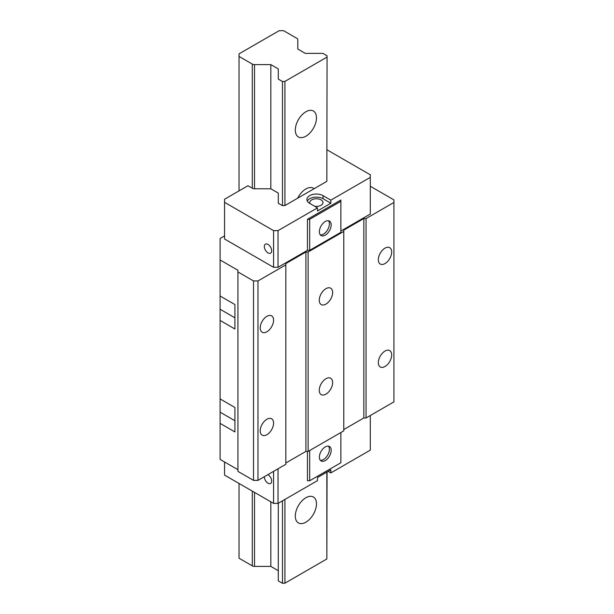 <?xml version="1.0" encoding="UTF-8"?>
<svg xmlns="http://www.w3.org/2000/svg" width="614" height="614" viewBox="0 0 614 614"><rect width="100%" height="100%" fill="white"/><g stroke="black" fill="none" stroke-linecap="round" stroke-linejoin="round"><path stroke-width="0.92" d="M343.779 429.554L363.833 417.973L366.059 417.973L366.059 218.546L393.919 202.466L393.919 199.888L370.296 186.249M220.096 320.447L234.916 329.004L234.916 304.552L220.096 296.002L220.096 459.402L237.925 469.695M257.98 280.943L253.521 280.943L237.925 271.941L237.925 471.368L253.521 480.371L257.98 480.371L257.98 280.943L285.832 264.864L285.832 263.575L305.895 252.001L308.121 252.001L343.779 231.409L343.779 230.127L363.833 218.546L366.059 218.546M285.832 264.864L285.832 464.291L257.98 480.371M343.779 231.409L343.779 430.836L308.121 451.42L305.895 451.42L285.832 463.002M393.919 202.466L393.919 401.886L366.059 417.973M273.575 471.368L273.575 503.403L224.555 475.098L224.555 461.974M264.335 476.702A5.204 3.001 -120 0 0 268.003 483.203A5.204 3.001 -120 0 0 270.605 483.456A5.204 3.001 -120 0 0 271.403 479.296A5.204 3.001 -120 0 0 268.003 474.714A5.204 3.001 -120 0 0 267.896 474.645M370.296 415.524L370.296 450.139L330.846 472.91L328.175 471.368M273.575 503.403L278.035 503.403L317.476 480.632L317.476 477.538L330.846 469.825L330.846 472.91M278.035 468.789L278.035 503.403M307.453 451.42L307.453 480.754L309.679 480.754L340.877 462.749L340.877 432.509M309.679 450.522L309.679 480.754M325.282 446.923A8.35 4.82 120 0 0 319.825 454.276A8.35 4.82 120 0 0 321.107 460.968A8.35 4.82 120 0 0 325.282 460.561A8.35 4.82 120 0 0 330.731 453.201A8.35 4.82 120 0 0 329.457 446.508A8.35 4.82 120 0 0 325.282 446.923M320.308 460.293A8.35 4.82 120 0 0 323.494 459.525A8.35 4.82 120 0 0 328.674 452.986A8.35 4.82 120 0 0 328.467 446.155M320.308 234.878A8.35 4.82 120 0 0 323.494 234.111A8.35 4.82 120 0 0 328.674 227.571A8.35 4.82 120 0 0 328.467 220.741M325.282 221.508A8.35 4.82 120 0 0 319.825 228.861A8.35 4.82 120 0 0 321.107 235.553A8.35 4.82 120 0 0 325.282 235.139A8.35 4.82 120 0 0 330.731 227.786A8.35 4.82 120 0 0 329.457 221.094A8.35 4.82 120 0 0 325.282 221.508M278.035 267.305L278.035 230.641L273.575 230.641L224.555 202.336L224.555 238.999L273.575 267.305L278.035 267.305L307.453 250.328L309.679 250.328L340.877 232.315L340.877 201.308L309.679 219.321L307.453 219.321L340.877 200.018L340.877 201.308M309.679 250.328L309.679 219.321M237.925 271.941L237.925 270.267L220.096 259.975L220.096 238.485L224.555 235.914M327.062 149.839L370.296 174.798L370.296 214.04L340.877 231.025M370.296 177.377L330.846 200.149L330.846 203.234L317.476 210.955L317.476 207.87L309.679 203.364A9.456 5.457 0 0 1 306.908 199.504A9.456 5.457 0 0 1 312.749 194.461A9.456 5.457 0 0 1 323.048 195.643L323.048 198.729A9.456 5.457 0 0 0 307.299 201.047M307.453 250.328L307.453 219.321M278.035 230.641L317.476 207.87M330.846 203.234L323.048 198.729M314.767 206.296A6.616 3.822 0 0 0 322.979 202.589A6.616 3.822 0 0 0 321.045 199.888A6.616 3.822 0 0 0 313.831 199.059A6.616 3.822 0 0 0 309.748 202.589A6.616 3.822 0 0 0 309.94 203.518M224.555 202.336L224.555 199.243L247.949 185.735L252.3 188.245A3.154 1.819 0 0 0 254.526 188.782L270.828 188.782L278.303 193.095L278.303 203.265L282.494 205.675L284.934 205.552L326.848 181.36L327.062 55.79L322.872 53.372L305.265 53.372L297.79 49.051L297.79 39.641A3.154 1.819 180 0 0 296.869 38.352L283.607 30.7L279.147 30.7L239.038 53.855L239.038 56.434L252.3 64.086A3.154 1.819 180 0 0 254.526 64.623L254.526 188.782M330.846 200.149L323.048 195.643M273.575 267.305L273.575 230.641M268.003 252.899A5.204 3.001 -120 0 0 270.605 253.152A5.204 3.001 -120 0 0 271.403 248.985A5.204 3.001 -120 0 0 268.003 244.403A5.204 3.001 -120 0 0 265.409 244.149A5.204 3.001 -120 0 0 264.611 248.317A5.204 3.001 -120 0 0 268.003 252.899M220.096 398.931L234.916 407.481L234.916 431.934L220.096 423.376M220.096 296.002L220.096 259.975M260.206 327.907A9.456 5.457 120 0 0 262.163 332.235A9.456 5.457 120 0 0 269.454 329.703A9.456 5.457 120 0 0 273.575 320.186A9.456 5.457 120 0 0 271.618 315.857A9.456 5.457 120 0 0 264.335 318.39A9.456 5.457 120 0 0 260.206 327.907M260.206 430.836A9.456 5.457 120 0 0 262.163 435.165A9.456 5.457 120 0 0 269.454 432.632A9.456 5.457 120 0 0 273.575 423.115A9.456 5.457 120 0 0 271.618 418.786A9.456 5.457 120 0 0 264.335 421.319A9.456 5.457 120 0 0 260.206 430.836M253.521 480.371L253.521 280.943M305.895 451.42L305.895 252.001M308.121 451.42L308.121 252.001M319.265 300.246A9.456 5.457 120 0 0 321.222 304.575A9.456 5.457 120 0 0 328.505 302.042A9.456 5.457 120 0 0 332.634 292.525A9.456 5.457 120 0 0 330.677 288.196A9.456 5.457 120 0 0 323.386 290.729A9.456 5.457 120 0 0 319.265 300.246M319.265 390.312A9.456 5.457 120 0 0 321.222 394.633A9.456 5.457 120 0 0 328.505 392.1A9.456 5.457 120 0 0 332.634 382.591A9.456 5.457 120 0 0 330.677 378.262A9.456 5.457 120 0 0 323.386 380.795A9.456 5.457 120 0 0 319.265 390.312M363.833 417.973L363.833 218.546M378.316 259.714A9.456 5.457 120 0 0 380.273 264.043A9.456 5.457 120 0 0 387.557 261.51A9.456 5.457 120 0 0 391.686 252.001A9.456 5.457 120 0 0 389.729 247.672A9.456 5.457 120 0 0 382.445 250.205A9.456 5.457 120 0 0 378.316 259.714M378.316 362.644A9.456 5.457 120 0 0 380.273 366.972A9.456 5.457 120 0 0 387.557 364.44A9.456 5.457 120 0 0 391.686 354.93A9.456 5.457 120 0 0 389.729 350.602A9.456 5.457 120 0 0 382.445 353.134A9.456 5.457 120 0 0 378.316 362.644M239.038 483.456L239.038 558.21L252.3 565.87A3.154 1.819 0 0 0 254.526 566.4L270.828 566.4L270.828 501.815M239.038 190.885L239.038 56.434M270.828 566.4L278.303 570.721L278.303 503.25L278.303 580.882L282.494 583.3L284.934 583.177L326.848 558.978L327.062 472.012M282.494 500.832L282.494 583.3M284.934 583.177L284.934 499.42M326.848 558.978L326.848 472.135M316.479 503.856A14.966 8.642 120 0 0 313.378 497.002A14.966 8.642 120 0 0 301.842 501.009A14.966 8.642 120 0 0 295.303 516.075A14.966 8.642 120 0 0 298.404 522.928A14.966 8.642 120 0 0 309.94 518.914A14.966 8.642 120 0 0 316.479 503.856M326.848 181.36L327.062 55.79M284.934 205.552L284.934 81.393L326.848 57.202M314.099 188.721A14.966 8.642 120 0 0 313.378 188.214A14.966 8.642 120 0 0 297.683 198.192M305.895 111.756A14.966 8.642 120 0 0 296.109 124.949A14.966 8.642 120 0 0 298.404 136.945A14.966 8.642 120 0 0 305.895 136.201A14.966 8.642 120 0 0 315.673 123.007A14.966 8.642 120 0 0 313.378 111.011A14.966 8.642 120 0 0 305.895 111.756M284.934 81.393L282.494 81.516L282.494 205.675M278.303 193.095L278.303 203.265M270.828 188.782L270.828 64.623L278.303 68.937L278.303 79.106L282.494 81.516M270.828 64.623L254.526 64.623M234.916 420.736L220.096 412.178M234.916 317.806L220.096 309.249M252.3 565.87L252.3 491.116M252.3 188.245L252.3 64.086M254.526 492.405L254.526 566.4"/></g></svg>
